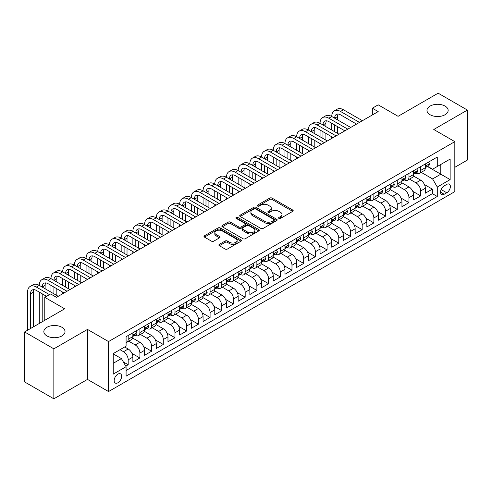 <?xml version="1.0" encoding="UTF-8"?>
<svg xmlns="http://www.w3.org/2000/svg" width="492" height="492" viewBox="0 0 492 492"><rect width="100%" height="100%" fill="white"/><g stroke="black" fill="none" stroke-linecap="round" stroke-linejoin="round"><path stroke-width="0.74" d="M278.909 218.393A1.138 0.658 0 0 0 280.514 218.393L292.715 211.351A1.624 0.935 0 0 0 293.189 210.687A1.624 0.935 0 0 0 292.715 210.023L272.045 198.092A1.624 0.935 0 0 0 269.751 198.092L257.55 205.133A1.138 0.658 0 0 0 257.218 205.601A1.138 0.658 0 0 0 257.55 206.062A1.138 0.658 0 0 0 259.155 206.062L260.735 205.152A5.197 3.001 0 0 1 268.085 205.152L269.807 206.148A5.197 3.001 0 0 1 271.326 208.27A5.197 3.001 0 0 1 269.807 210.392L268.226 211.302A1.138 0.658 0 0 0 267.894 211.763A1.138 0.658 0 0 0 268.226 212.23A1.138 0.658 0 0 0 269.837 212.23L271.412 211.32A5.197 3.001 0 0 1 278.761 211.32L280.483 212.31A5.197 3.001 0 0 1 282.008 214.432A5.197 3.001 0 0 1 280.483 216.554L278.909 217.464A1.138 0.658 0 0 0 278.577 217.931A1.138 0.658 0 0 0 278.909 218.393L278.909 217.464M61.918 327.285A10.59 6.113 0 0 0 50.381 325.962A10.59 6.113 0 0 0 43.843 331.608A10.59 6.113 0 0 0 46.943 335.931A10.59 6.113 0 0 0 58.486 337.26A10.59 6.113 0 0 0 65.018 331.608A10.59 6.113 0 0 0 61.918 327.285M445.057 106.087A10.59 6.113 0 0 0 433.513 104.759A10.59 6.113 0 0 0 426.982 110.411A10.59 6.113 0 0 0 430.082 114.728A10.59 6.113 0 0 0 441.619 116.057A10.59 6.113 0 0 0 448.157 110.411A10.59 6.113 0 0 0 445.057 106.087M117.895 382.776A5.295 3.057 120 0 0 121.358 378.108A5.295 3.057 120 0 0 120.546 373.865A5.295 3.057 120 0 0 117.895 374.129A5.295 3.057 120 0 0 114.439 378.791A5.295 3.057 120 0 0 115.251 383.034A5.295 3.057 120 0 0 117.895 382.776M219.34 244.364A1.624 0.935 0 0 0 218.86 245.028A1.624 0.935 0 0 0 219.34 245.692L225.139 249.038A1.624 0.935 0 0 0 227.433 249.038L240.982 241.215A1.624 0.935 0 0 0 241.461 240.557A1.624 0.935 0 0 0 240.982 239.893L220.311 227.956A1.624 0.935 0 0 0 218.017 227.956L204.469 235.779A1.624 0.935 0 0 0 203.989 236.443A1.624 0.935 0 0 0 204.469 237.107L211.474 241.154A1.624 0.935 0 0 0 213.768 241.154L219.567 237.802A1.624 0.935 0 0 0 220.041 237.138A1.624 0.935 0 0 0 219.567 236.48L216.093 234.469A4.342 2.509 0 0 1 214.82 232.698A4.342 2.509 0 0 1 217.501 230.379A4.342 2.509 0 0 1 222.236 230.926L235.846 238.78A4.342 2.509 0 0 1 237.119 240.557A4.342 2.509 0 0 1 234.438 242.87A4.342 2.509 0 0 1 229.702 242.328L227.433 241.018A1.624 0.935 0 0 0 225.139 241.018L219.34 244.364L219.34 245.692M454.823 167.311L467.4 160.054L467.4 110.073L438.151 93.185L398.083 116.321L378.194 104.833L372.346 108.215L378.194 111.592L56.482 297.334L50.627 293.958L44.778 297.334L44.778 320.298M53.849 348.834L53.849 398.815L87.484 379.4L87.484 329.412L53.849 348.834L24.6 331.946L64.667 308.816L44.778 297.334M87.484 329.412L108.541 341.571L454.823 141.647L454.823 191.628L108.541 391.552L108.541 341.571M467.4 110.073L433.766 129.488L454.823 141.647M260.852 228.423A1.624 0.935 0 0 0 263.146 228.423L276.695 220.6A1.624 0.935 0 0 0 277.174 219.936A1.624 0.935 0 0 0 276.695 219.272L256.024 207.341A1.624 0.935 0 0 0 253.731 207.341L240.182 215.164A1.624 0.935 0 0 0 239.702 215.828A1.624 0.935 0 0 0 240.182 216.486L260.852 228.423M236.67 218.639A1.138 0.658 0 0 1 237.827 218.799L237.827 217.452L258.841 229.579A1.624 0.935 0 0 1 259.315 230.244A1.624 0.935 0 0 1 258.841 230.908L245.287 238.731A1.624 0.935 0 0 1 242.993 238.731L222.322 226.8L222.322 225.471A1.624 0.935 0 0 0 221.849 226.135A1.624 0.935 0 0 0 222.322 226.8M222.322 225.471L228.122 222.126A1.624 0.935 0 0 1 230.416 222.126L238.804 226.966A1.624 0.935 0 0 0 241.098 226.966L244.942 224.739A1.624 0.935 0 0 0 245.422 224.081A1.624 0.935 0 0 0 244.942 223.417L236.215 218.38A1.138 0.658 0 0 1 235.883 217.913A1.138 0.658 0 0 1 236.584 217.31A1.138 0.658 0 0 1 237.827 217.452M53.849 398.815L24.6 381.927L24.6 331.946M125.767 366.14L128.191 364.738L123.338 361.94M120.005 349.677L123.51 351.706A6.617 3.819 60 0 1 128.191 359.812L132.871 357.106L132.871 362.038L139.894 357.985L131.979 353.416M128.726 341.208L135.214 344.947A6.617 3.819 60 0 1 139.894 353.053L144.574 350.353L144.574 355.286L151.591 351.233L143.676 346.663M140.429 334.449L146.911 338.195A6.617 3.819 60 0 1 151.591 346.3L156.272 343.601L156.272 348.527L163.289 344.48L155.38 339.911M152.126 327.697L158.608 331.442A6.617 3.819 60 0 1 163.289 339.548L167.969 336.848L167.969 341.774L174.986 337.721L167.077 333.158M163.824 320.944L170.306 324.689A6.617 3.819 60 0 1 174.986 332.795L179.666 330.089L179.666 335.021L186.689 330.968L178.774 326.399M175.521 314.191L182.009 317.93A6.617 3.819 60 0 1 186.689 326.036L191.37 323.336L191.37 328.269L198.387 324.216L190.472 319.646M187.218 307.432L193.707 311.178A6.617 3.819 60 0 1 198.387 319.283L203.067 316.584L203.067 321.51L210.084 317.463L202.175 312.894M198.922 300.68L205.404 304.425A6.617 3.819 60 0 1 210.084 312.531L214.764 309.831L214.764 314.757L221.781 310.704L213.872 306.141M210.619 293.927L217.101 297.672A6.617 3.819 60 0 1 221.781 305.778L226.461 303.072L226.461 308.004L233.485 303.951L225.57 299.382M222.316 287.174L228.805 290.913A6.617 3.819 60 0 1 233.485 299.019L238.159 296.319L238.159 301.252L245.182 297.199L237.267 292.629M234.014 280.415L240.502 284.161A6.617 3.819 60 0 1 245.182 292.266L249.862 289.567L249.862 294.493L256.879 290.446L248.97 285.877M245.717 273.663L252.199 277.408A6.617 3.819 60 0 1 256.879 285.514L261.56 282.808L261.56 287.74L268.577 283.687L260.668 279.124M257.414 266.91L263.897 270.655A6.617 3.819 60 0 1 268.577 278.761L273.257 276.055L273.257 280.987L280.28 276.935L272.365 272.365M269.112 260.157L275.6 263.897A6.617 3.819 60 0 1 280.28 272.002L284.954 269.302L284.954 274.235L291.977 270.182L284.062 265.612M280.809 253.398L287.297 257.144A6.617 3.819 60 0 1 291.977 265.25L296.658 262.55L296.658 267.476L303.675 263.429L295.766 258.86M292.512 246.646L298.995 250.391A6.617 3.819 60 0 1 303.675 258.497L308.355 255.791L308.355 260.723L315.372 256.67L307.463 252.107M304.21 239.893L310.692 243.638A6.617 3.819 60 0 1 315.372 251.744L320.052 249.038L320.052 253.97L327.075 249.918L319.16 245.348M315.907 233.14L322.395 236.88A6.617 3.819 60 0 1 327.075 244.985L331.749 242.285L331.749 247.218L338.773 243.165L330.858 238.595M327.604 226.382L334.093 230.127A6.617 3.819 60 0 1 338.773 238.233L343.453 235.533L343.453 240.459L350.47 236.412L342.561 231.843M339.308 219.629L345.79 223.374A6.617 3.819 60 0 1 350.47 231.48L355.15 228.774L355.15 233.706L362.167 229.653L354.258 225.09M351.005 212.876L357.487 216.621A6.617 3.819 60 0 1 362.167 224.727L366.847 222.021L366.847 226.953L373.871 222.901L365.956 218.331M362.702 206.123L369.191 209.863A6.617 3.819 60 0 1 373.871 217.968L378.545 215.268L378.545 220.201L385.568 216.148L377.653 211.578M374.4 199.365L380.888 203.11A6.617 3.819 60 0 1 385.568 211.216L390.248 208.516L390.248 213.442L397.265 209.395L389.356 204.826M386.103 192.612L392.585 196.357A6.617 3.819 60 0 1 397.265 204.463L401.946 201.757L401.946 206.689L408.963 202.636L401.054 198.073M397.8 185.859L404.283 189.605A6.617 3.819 60 0 1 408.963 197.71L413.643 195.004L413.643 199.937L420.666 195.884L420.666 190.951A6.617 3.819 -120 0 0 415.986 182.846L409.498 179.106M412.751 191.314L420.666 195.884M132.871 357.106A6.617 3.819 -120 0 0 128.191 349L124.685 346.977M144.574 350.353A6.617 3.819 -120 0 0 139.894 342.248L132.655 338.072M156.272 343.601A6.617 3.819 -120 0 0 151.591 335.495L144.353 331.319M167.969 336.848A6.617 3.819 -120 0 0 163.289 328.742L156.056 324.56M179.666 330.089A6.617 3.819 -120 0 0 174.986 321.983L167.754 317.807M191.37 323.336A6.617 3.819 -120 0 0 186.689 315.231L179.451 311.055M203.067 316.584A6.617 3.819 -120 0 0 198.387 308.478L191.148 304.302M214.764 309.831A6.617 3.819 -120 0 0 210.084 301.725L202.852 297.543M226.461 303.072A6.617 3.819 -120 0 0 221.781 294.966L214.549 290.79M238.159 296.319A6.617 3.819 -120 0 0 233.485 288.214L226.246 284.038M249.862 289.567A6.617 3.819 -120 0 0 245.182 281.461L237.943 277.285M261.56 282.808A6.617 3.819 -120 0 0 256.879 274.708L249.647 270.526M273.257 276.055A6.617 3.819 -120 0 0 268.577 267.949L261.344 263.773M284.954 269.302A6.617 3.819 -120 0 0 280.28 261.197L273.042 257.021M296.658 262.55A6.617 3.819 -120 0 0 291.977 254.444L284.739 250.268M308.355 255.791A6.617 3.819 -120 0 0 303.675 247.691L296.442 243.509M320.052 249.038A6.617 3.819 -120 0 0 315.372 240.932L308.14 236.757M331.749 242.285A6.617 3.819 -120 0 0 327.075 234.18L319.837 230.004M343.453 235.533A6.617 3.819 -120 0 0 338.773 227.427L331.534 223.251M355.15 228.774A6.617 3.819 -120 0 0 350.47 220.674L343.238 216.492M366.847 222.021A6.617 3.819 -120 0 0 362.167 213.915L354.935 209.74M378.545 215.268A6.617 3.819 -120 0 0 373.871 207.163L366.632 202.987M390.248 208.516A6.617 3.819 -120 0 0 385.568 200.41L378.33 196.234M401.946 201.757A6.617 3.819 -120 0 0 397.265 193.657L390.033 189.475M413.643 195.004A6.617 3.819 -120 0 0 408.963 186.898L401.73 182.723M446.754 184.402L444.178 185.89A5.129 2.958 120 0 0 440.826 190.404A5.129 2.958 120 0 0 441.613 194.518A5.129 2.958 120 0 0 444.178 194.26L446.754 192.778A5.129 2.958 120 0 0 450.1 188.258A5.129 2.958 120 0 0 449.319 184.149A5.129 2.958 120 0 0 446.754 184.402M113.221 363.324L121.407 358.594L126.087 366.7L126.087 376.152L437.277 196.493L437.277 187.034L432.597 178.928L421.195 172.348M126.087 366.7L113.221 374.129L113.221 353.594L126.087 346.165L126.087 336.706L437.277 157.046L437.277 166.505L450.143 159.07L450.143 179.605L437.277 187.034M135.152 335.187L135.214 335.224A6.617 3.819 60 0 0 138.523 335.55L143.203 332.85A6.617 3.819 -120 0 0 144.574 329.818L144.574 326.036M146.85 328.435L146.911 328.471A6.617 3.819 60 0 0 150.22 328.797L154.9 326.098A6.617 3.819 -120 0 0 156.272 323.066L156.272 319.283M158.547 321.682L158.608 321.713A6.617 3.819 60 0 0 161.917 322.045L166.597 319.339A6.617 3.819 -120 0 0 167.969 316.313L167.969 312.531M170.25 314.923L170.306 314.96A6.617 3.819 60 0 0 173.621 315.286L178.295 312.586A6.617 3.819 -120 0 0 179.666 309.56L179.666 305.772M181.948 308.17L182.009 308.207A6.617 3.819 60 0 0 185.318 308.533L189.998 305.833A6.617 3.819 -120 0 0 191.37 302.801L191.37 299.019M193.645 301.418L193.707 301.455A6.617 3.819 60 0 0 197.015 301.78L201.695 299.081A6.617 3.819 -120 0 0 203.067 296.049L203.067 292.266M205.342 294.665L205.404 294.696A6.617 3.819 60 0 0 208.713 295.028L213.393 292.322A6.617 3.819 -120 0 0 214.764 289.296L214.764 285.514M217.04 287.906L217.101 287.943A6.617 3.819 60 0 0 220.41 288.269L225.09 285.569A6.617 3.819 -120 0 0 226.461 282.543L226.461 278.755M228.743 281.153L228.805 281.19A6.617 3.819 60 0 0 232.113 281.516L236.793 278.816A6.617 3.819 -120 0 0 238.159 275.784L238.159 272.002M240.44 274.401L240.502 274.438A6.617 3.819 60 0 0 243.811 274.764L248.491 272.064A6.617 3.819 -120 0 0 249.862 269.032L249.862 265.25M252.138 267.648L252.199 267.679A6.617 3.819 60 0 0 255.508 268.011L260.188 265.305A6.617 3.819 -120 0 0 261.56 262.279L261.56 258.497M263.835 260.889L263.897 260.926A6.617 3.819 60 0 0 267.205 261.252L271.885 258.552A6.617 3.819 -120 0 0 273.257 255.526L273.257 251.738M275.538 254.136L275.6 254.173A6.617 3.819 60 0 0 278.909 254.499L283.589 251.799A6.617 3.819 -120 0 0 284.954 248.767L284.954 244.985M287.236 247.384L287.297 247.421A6.617 3.819 60 0 0 290.606 247.747L295.286 245.047A6.617 3.819 -120 0 0 296.658 242.015L296.658 238.233M298.933 240.631L298.995 240.662A6.617 3.819 60 0 0 302.303 240.994L306.983 238.288A6.617 3.819 -120 0 0 308.355 235.262L308.355 231.48M310.63 233.872L310.692 233.909A6.617 3.819 60 0 0 314.001 234.235L318.681 231.535A6.617 3.819 -120 0 0 320.052 228.509L320.052 224.721M322.334 227.12L322.395 227.156A6.617 3.819 60 0 0 325.704 227.482L330.384 224.782A6.617 3.819 -120 0 0 331.749 221.751L331.749 217.968M334.031 220.367L334.093 220.404A6.617 3.819 60 0 0 337.401 220.73L342.081 218.03A6.617 3.819 -120 0 0 343.453 214.998L343.453 211.216M345.728 213.614L345.79 213.645A6.617 3.819 60 0 0 349.099 213.977L353.779 211.271A6.617 3.819 -120 0 0 355.15 208.245L355.15 204.463M357.426 206.855L357.487 206.892A6.617 3.819 60 0 0 360.796 207.218L365.476 204.518A6.617 3.819 -120 0 0 366.847 201.486L366.847 197.704M369.129 200.103L369.191 200.139A6.617 3.819 60 0 0 372.499 200.465L377.179 197.766A6.617 3.819 -120 0 0 378.545 194.734L378.545 190.951M380.826 193.35L380.888 193.387A6.617 3.819 60 0 0 384.197 193.713L388.877 191.013A6.617 3.819 -120 0 0 390.248 187.981L390.248 184.199M392.524 186.597L392.585 186.628A6.617 3.819 60 0 0 395.894 186.96L400.574 184.254A6.617 3.819 -120 0 0 401.946 181.228L401.946 177.446M404.221 179.838L404.283 179.875A6.617 3.819 60 0 0 407.591 180.201L412.271 177.501A6.617 3.819 -120 0 0 413.643 174.469L413.643 170.687M126.087 370.482L432.363 193.657L432.363 189.131L425.34 193.184L425.34 188.252A6.617 3.819 -120 0 0 420.666 180.146L413.428 175.97M415.924 173.086L415.986 173.123A6.617 3.819 -120 0 0 419.295 173.448A6.617 3.819 -120 0 0 420.666 170.423L420.666 166.634M419.295 173.448L423.975 170.749A6.617 3.819 -120 0 0 425.34 167.717L425.34 163.934M128.191 335.495L128.191 339.277A6.617 3.819 60 0 1 126.825 342.303A6.617 3.819 60 0 1 126.087 342.573M126.825 342.303L131.499 339.603A6.617 3.819 -120 0 0 132.871 336.577L132.871 332.789M139.894 328.742L139.894 332.524A6.617 3.819 60 0 1 138.523 335.55M151.591 321.983L151.591 325.766A6.617 3.819 60 0 1 150.22 328.797M163.289 315.231L163.289 319.013A6.617 3.819 60 0 1 161.917 322.045M174.986 308.478L174.986 312.26A6.617 3.819 60 0 1 173.621 315.286M186.689 301.725L186.689 305.507A6.617 3.819 60 0 1 185.318 308.533M198.387 294.966L198.387 298.749A6.617 3.819 60 0 1 197.015 301.78M210.084 288.214L210.084 291.996A6.617 3.819 60 0 1 208.713 295.028M221.781 281.461L221.781 285.243A6.617 3.819 60 0 1 220.41 288.269M233.485 274.708L233.485 278.49A6.617 3.819 60 0 1 232.113 281.516M245.182 267.949L245.182 271.732A6.617 3.819 60 0 1 243.811 274.764M256.879 261.197L256.879 264.979A6.617 3.819 60 0 1 255.508 268.011M268.577 254.444L268.577 258.226A6.617 3.819 60 0 1 267.205 261.252M280.28 247.691L280.28 251.473A6.617 3.819 60 0 1 278.909 254.499M291.977 240.932L291.977 244.715A6.617 3.819 60 0 1 290.606 247.747M303.675 234.18L303.675 237.962A6.617 3.819 60 0 1 302.303 240.994M315.372 227.427L315.372 231.209A6.617 3.819 60 0 1 314.001 234.235M327.075 220.674L327.075 224.457A6.617 3.819 60 0 1 325.704 227.482M338.773 213.915L338.773 217.698A6.617 3.819 60 0 1 337.401 220.73M350.47 207.163L350.47 210.945A6.617 3.819 60 0 1 349.099 213.977M362.167 200.41L362.167 204.192A6.617 3.819 60 0 1 360.796 207.218M373.871 193.657L373.871 197.44A6.617 3.819 60 0 1 372.499 200.465M385.568 186.898L385.568 190.681A6.617 3.819 60 0 1 384.197 193.713M397.265 180.146L397.265 183.928A6.617 3.819 60 0 1 395.894 186.96M408.963 173.393L408.963 177.175A6.617 3.819 60 0 1 407.591 180.201M408.963 197.71L408.963 202.636M397.265 204.463L397.265 209.395M385.568 211.216L385.568 216.148M373.871 217.968L373.871 222.901M362.167 224.727L362.167 229.653M350.47 231.48L350.47 236.412M338.773 238.233L338.773 243.165M327.075 244.985L327.075 249.918M315.372 251.744L315.372 256.67M303.675 258.497L303.675 263.429M291.977 265.25L291.977 270.182M280.28 272.002L280.28 276.935M268.577 278.761L268.577 283.687M256.879 285.514L256.879 290.446M245.182 292.266L245.182 297.199M233.485 299.019L233.485 303.951M221.781 305.778L221.781 310.704M210.084 312.531L210.084 317.463M198.387 319.283L198.387 324.216M186.689 326.036L186.689 330.968M174.986 332.795L174.986 337.721M163.289 339.548L163.289 344.48M151.591 346.3L151.591 351.233M139.894 353.053L139.894 357.985M128.191 359.812L128.191 364.738M121.407 358.594L113.221 353.865M432.597 178.928L440.783 174.205L440.783 164.476L450.143 159.07M427.388 166.468L450.143 179.605M427.622 166.333L432.597 169.205L437.277 166.505M87.484 379.4L108.541 391.552M372.346 108.215L372.346 114.968M424.448 184.562L432.363 189.131M432.363 193.657L437.277 196.493M279.364 218.553L280.483 217.907A5.197 3.001 0 0 0 282.008 215.785L282.008 214.432M271.326 208.27L271.326 209.617A5.197 3.001 0 0 1 269.807 211.738L268.681 212.39M292.691 211.363L272.045 199.445A1.624 0.935 0 0 0 269.751 199.445L258.005 206.222M276.695 219.272L276.695 220.6L256.024 208.688A1.624 0.935 0 0 0 253.731 208.688L240.201 216.498M273.823 220.398A1.138 0.658 0 0 0 274.161 219.936A1.138 0.658 0 0 0 273.823 219.469L255.68 208.995A1.138 0.658 0 0 0 254.075 208.995L252.408 209.961A5.197 3.001 0 0 0 250.889 212.077A5.197 3.001 0 0 0 252.408 214.198L264.813 221.363A5.197 3.001 0 0 0 272.162 221.363L273.823 220.398L273.823 221.751A1.138 0.658 0 0 0 274.161 221.289L274.161 219.936M250.889 212.077L250.889 213.43A5.197 3.001 0 0 0 252.408 215.551L252.408 214.198M273.823 221.751L272.162 222.71A5.197 3.001 0 0 1 264.813 222.71L252.408 215.551M222.347 226.812L228.122 223.473L228.122 222.126M245.422 224.081L245.422 225.428A1.624 0.935 0 0 1 244.942 226.092L241.098 228.313A1.624 0.935 0 0 1 238.804 228.313L230.416 223.473A1.624 0.935 0 0 0 228.122 223.473M237.827 218.799L258.817 230.92M247.501 231.984A4.342 2.509 0 0 0 252.236 232.532A4.342 2.509 0 0 0 254.917 230.213A4.342 2.509 0 0 0 253.644 228.436L248.847 225.668A1.624 0.935 0 0 0 246.553 225.668L242.704 227.894A1.624 0.935 0 0 0 242.23 228.552A1.624 0.935 0 0 0 242.704 229.217L247.501 231.984L247.501 233.337A4.342 2.509 0 0 0 252.236 233.878A4.342 2.509 0 0 0 254.917 231.56L254.917 230.213M242.23 228.552L242.23 229.905A1.624 0.935 0 0 0 242.704 230.57L242.704 229.217M247.501 233.337L242.704 230.57M237.119 240.557L237.119 241.904A4.342 2.509 0 0 1 234.438 244.223A4.342 2.509 0 0 1 229.702 243.681L227.433 242.371A1.624 0.935 0 0 0 225.139 242.371L219.358 245.705M214.82 232.698L214.82 234.051A4.342 2.509 0 0 0 216.093 235.822L216.093 234.469M219.543 237.814L216.093 235.822M240.963 241.228L220.311 229.309A1.624 0.935 0 0 0 218.017 229.309L204.487 237.119M428.446 162.145L429.436 163.867A4.385 2.534 60 0 1 428.532 165.81L426.306 167.089A4.385 2.534 -120 0 0 427.068 166.081L426.976 165.693M27.583 330.224L27.583 292.131A12.411 7.165 60 0 1 30.153 286.449L33.081 284.763A12.411 7.165 60 0 1 39.28 285.378A12.411 7.165 60 0 1 41.851 279.696L44.778 278.011A12.411 7.165 60 0 1 50.983 278.626A12.411 7.165 60 0 1 53.548 272.943L56.475 271.252A12.411 7.165 60 0 1 62.681 271.867A12.411 7.165 60 0 1 65.251 266.19L68.173 264.499A12.411 7.165 60 0 1 74.378 265.114A12.411 7.165 60 0 1 76.949 259.432L79.87 257.747A12.411 7.165 60 0 1 86.075 258.362A12.411 7.165 60 0 1 88.646 252.679L91.573 250.994A12.411 7.165 60 0 1 97.779 251.609A12.411 7.165 60 0 1 100.343 245.926L103.271 244.235A12.411 7.165 60 0 1 109.476 244.85A12.411 7.165 60 0 1 112.047 239.173L114.968 237.482A12.411 7.165 60 0 1 121.173 238.097A12.411 7.165 60 0 1 123.744 232.415L126.665 230.73A12.411 7.165 60 0 1 132.871 231.345A12.411 7.165 60 0 1 135.441 225.662L138.369 223.977A12.411 7.165 60 0 1 144.574 224.592A12.411 7.165 60 0 1 147.139 218.909L150.066 217.218A12.411 7.165 60 0 1 156.272 217.833A12.411 7.165 60 0 1 158.842 212.157L161.763 210.465A12.411 7.165 60 0 1 167.969 211.08A12.411 7.165 60 0 1 170.54 205.398L173.461 203.713A12.411 7.165 60 0 1 179.666 204.328A12.411 7.165 60 0 1 182.237 198.645L185.164 196.96A12.411 7.165 60 0 1 191.37 197.575A12.411 7.165 60 0 1 193.934 191.892L196.862 190.201A12.411 7.165 60 0 1 203.067 190.816A12.411 7.165 60 0 1 205.638 185.14L208.559 183.448A12.411 7.165 60 0 1 214.764 184.063A12.411 7.165 60 0 1 217.335 178.381L220.256 176.696A12.411 7.165 60 0 1 226.461 177.311A12.411 7.165 60 0 1 229.032 171.628L231.96 169.943A12.411 7.165 60 0 1 238.159 170.552A12.411 7.165 60 0 1 240.729 164.875L243.657 163.184A12.411 7.165 60 0 1 249.862 163.799A12.411 7.165 60 0 1 252.433 158.123L255.354 156.431A12.411 7.165 60 0 1 261.56 157.046A12.411 7.165 60 0 1 264.13 151.364L267.051 149.679A12.411 7.165 60 0 1 273.257 150.294A12.411 7.165 60 0 1 275.827 144.611L278.755 142.926A12.411 7.165 60 0 1 284.954 143.535A12.411 7.165 60 0 1 287.525 137.858L290.452 136.167A12.411 7.165 60 0 1 296.658 136.782A12.411 7.165 60 0 1 299.228 131.106L302.149 129.414A12.411 7.165 60 0 1 308.355 130.029A12.411 7.165 60 0 1 310.926 124.347L313.847 122.662A12.411 7.165 60 0 1 320.052 123.277A12.411 7.165 60 0 1 322.623 117.594L325.55 115.909A12.411 7.165 60 0 1 331.749 116.518A12.411 7.165 60 0 1 334.32 110.841L337.248 109.15A12.411 7.165 60 0 1 343.453 109.765L362.401 120.706M334.32 110.841A12.411 7.165 60 0 1 340.526 111.456L359.48 122.397M425.488 167.298L425.506 167.298A4.385 2.534 -120 0 0 426.306 167.089M426.502 165.755L427.068 166.081C426.792 165.423 426.324 165.693 425.666 166.893A4.385 2.534 60 0 1 425.34 167.514M356.552 124.089L340.526 114.833A8.272 4.779 -120 0 0 336.393 114.421A8.272 4.779 -120 0 0 334.677 118.209L337.604 116.524L337.604 119.9M338.121 114.039A8.272 4.779 -120 0 0 337.604 116.524M334.677 124.962L334.677 131.721M337.604 126.653L337.604 133.406M331.749 138.406L331.749 136.782M331.749 130.029L331.749 123.277M416.742 168.897L417.739 170.619A4.385 2.534 60 0 1 416.829 172.563L414.608 173.848A4.385 2.534 -120 0 0 415.371 172.833L415.279 172.446M322.623 117.594A12.411 7.165 60 0 1 328.828 118.209L331.749 116.518L350.704 127.465M328.828 118.209L347.782 129.15M413.79 174.051L413.809 174.051A4.385 2.534 -120 0 0 414.608 173.848M414.805 172.507L415.371 172.833C415.094 172.175 414.627 172.446 413.969 173.645A4.385 2.534 60 0 1 413.643 174.273M344.855 130.841L328.828 121.585A8.272 4.779 -120 0 0 324.689 121.18A8.272 4.779 -120 0 0 322.98 124.962L325.901 123.277L325.901 126.653M326.424 120.798A8.272 4.779 -120 0 0 325.901 123.277M322.98 131.721L322.98 138.473M325.901 133.406L325.901 140.159M320.052 145.158L320.052 143.535M320.052 136.782L320.052 130.029M405.045 175.656L406.041 177.378A4.385 2.534 60 0 1 405.131 179.316L402.911 180.601A4.385 2.534 -120 0 0 403.674 179.592L403.581 179.199M310.926 124.347A12.411 7.165 60 0 1 317.131 124.962L320.052 123.277L339.006 134.218M317.131 124.962L336.079 135.903M402.093 180.804L402.112 180.804A4.385 2.534 -120 0 0 402.911 180.601M403.108 179.26L403.674 179.592C403.397 178.928 402.93 179.199 402.272 180.398A4.385 2.534 60 0 1 401.946 181.025M333.158 137.594L317.131 128.338A8.272 4.779 -120 0 0 312.992 127.932A8.272 4.779 -120 0 0 311.282 131.721L314.203 130.029L314.203 133.406M314.72 127.551A8.272 4.779 -120 0 0 314.203 130.029M311.282 138.473L311.282 145.226M314.203 140.159L314.203 146.917M308.355 151.911L308.355 150.294M308.355 143.535L308.355 136.782M393.348 182.409L394.338 184.131A4.385 2.534 60 0 1 393.434 186.068L391.208 187.354A4.385 2.534 -120 0 0 391.976 186.345L391.884 185.958M299.228 131.106A12.411 7.165 60 0 1 305.427 131.721L308.355 130.029L327.309 140.97M305.427 131.721L324.382 142.662M390.39 187.557L390.408 187.557A4.385 2.534 -120 0 0 391.208 187.354M391.404 186.019L391.976 186.345C391.7 185.681 391.232 185.951 390.568 187.157A4.385 2.534 60 0 1 390.248 187.778M321.454 144.347L305.427 135.097A8.272 4.779 -120 0 0 301.295 134.685A8.272 4.779 -120 0 0 299.579 138.473L302.506 136.782L302.506 140.159M303.023 134.304A8.272 4.779 -120 0 0 302.506 136.782M299.579 145.226L299.579 151.979M302.506 146.917L302.506 153.67M296.658 158.67L296.658 157.046M296.658 150.294L296.658 143.535M381.651 189.162L382.641 190.884A4.385 2.534 60 0 1 381.737 192.827L379.51 194.106A4.385 2.534 -120 0 0 380.273 193.098L380.181 192.71M287.525 137.858A12.411 7.165 60 0 1 293.73 138.473L296.658 136.782L315.606 147.723M293.73 138.473L312.684 149.414M378.692 194.315L378.711 194.315A4.385 2.534 -120 0 0 379.51 194.106M379.707 192.772L380.273 193.098C379.996 192.44 379.529 192.71 378.871 193.91A4.385 2.534 60 0 1 378.545 194.531M309.757 151.105L293.73 141.85A8.272 4.779 -120 0 0 289.597 141.438A8.272 4.779 -120 0 0 287.882 145.226L290.809 143.541L290.809 146.917M291.325 141.056A8.272 4.779 -120 0 0 290.809 143.541M287.882 151.979L287.882 158.738M290.809 153.67L290.809 160.423M284.954 165.423L284.954 163.799M284.954 157.046L284.954 150.294M369.947 195.914L370.943 197.636A4.385 2.534 60 0 1 370.033 199.58L367.813 200.865A4.385 2.534 -120 0 0 368.576 199.85L368.483 199.463M275.827 144.611A12.411 7.165 60 0 1 282.033 145.226L284.954 143.535L303.908 154.482M282.033 145.226L300.987 156.167M366.995 201.068L367.014 201.068A4.385 2.534 -120 0 0 367.813 200.865M368.01 199.524L368.576 199.85C368.299 199.192 367.832 199.463 367.173 200.662A4.385 2.534 60 0 1 366.847 201.29M298.06 157.858L282.033 148.602A8.272 4.779 -120 0 0 277.894 148.197A8.272 4.779 -120 0 0 276.184 151.979L279.105 150.294L279.105 153.67M279.628 147.815A8.272 4.779 -120 0 0 279.105 150.294M276.184 158.738L276.184 165.49M279.105 160.423L279.105 167.175M273.257 172.175L273.257 170.558M273.257 163.799L273.257 157.046M358.25 202.673L359.246 204.395A4.385 2.534 60 0 1 358.336 206.333L356.116 207.618A4.385 2.534 -120 0 0 356.878 206.609L356.786 206.216M264.13 151.364A12.411 7.165 60 0 1 270.336 151.979L273.257 150.294L292.211 161.235M270.336 151.979L289.284 162.92M355.298 207.821L355.316 207.821A4.385 2.534 -120 0 0 356.116 207.618M356.313 206.277L356.878 206.609C356.602 205.945 356.134 206.216 355.476 207.415A4.385 2.534 60 0 1 355.15 208.042M286.362 164.611L270.336 155.355A8.272 4.779 -120 0 0 266.197 154.949A8.272 4.779 -120 0 0 264.487 158.738L267.408 157.046L267.408 160.423M267.925 154.568A8.272 4.779 -120 0 0 267.408 157.046M264.487 165.49L264.487 172.243M267.408 167.175L267.408 173.934M261.56 178.928L261.56 177.311M261.56 170.552L261.56 163.799M346.553 209.426L347.543 211.148A4.385 2.534 60 0 1 346.639 213.085L344.412 214.371A4.385 2.534 -120 0 0 345.181 213.362L345.089 212.975M252.433 158.123A12.411 7.165 60 0 1 258.632 158.738L261.56 157.046L280.514 167.987M258.632 158.738L277.586 169.678M343.601 214.573L343.613 214.573A4.385 2.534 -120 0 0 344.412 214.371M344.615 213.036L345.181 213.362C344.904 212.698 344.437 212.968 343.773 214.174A4.385 2.534 60 0 1 343.453 214.795M274.659 171.364L258.632 162.114A8.272 4.779 -120 0 0 254.499 161.702A8.272 4.779 -120 0 0 252.783 165.49L255.711 163.799L255.711 167.175M256.227 161.321A8.272 4.779 -120 0 0 255.711 163.799M252.783 172.243L252.783 178.996M255.711 173.934L255.711 180.687M249.862 185.687L249.862 184.063M249.862 177.311L249.862 170.558M334.855 216.179L335.845 217.901A4.385 2.534 60 0 1 334.941 219.844L332.715 221.123A4.385 2.534 -120 0 0 333.478 220.115L333.385 219.727M240.729 164.875A12.411 7.165 60 0 1 246.935 165.49L249.862 163.799L268.81 174.74M246.935 165.49L265.889 176.431M331.897 221.332L331.916 221.332A4.385 2.534 -120 0 0 332.715 221.123M332.912 219.789L333.478 220.115C333.201 219.457 332.733 219.727 332.075 220.926A4.385 2.534 60 0 1 331.749 221.548M262.962 178.122L246.935 168.867A8.272 4.779 -120 0 0 242.802 168.455A8.272 4.779 -120 0 0 241.086 172.243L244.014 170.558L244.014 173.934M244.53 168.073A8.272 4.779 -120 0 0 244.014 170.558M241.086 178.996L241.086 185.755M244.014 180.687L244.014 187.44M238.159 192.44L238.159 190.816M238.159 184.063L238.159 177.311M323.152 222.931L324.148 224.653A4.385 2.534 60 0 1 323.238 226.597L321.018 227.882A4.385 2.534 -120 0 0 321.78 226.867L321.688 226.48M229.032 171.628A12.411 7.165 60 0 1 235.237 172.243L238.159 170.552L257.113 181.499M235.237 172.243L254.192 183.184M320.2 228.085L320.218 228.085A4.385 2.534 -120 0 0 321.018 227.882M321.214 226.541L321.78 226.867C321.504 226.209 321.036 226.48 320.378 227.679A4.385 2.534 60 0 1 320.052 228.306M251.264 184.875L235.237 175.619A8.272 4.779 -120 0 0 231.099 175.213A8.272 4.779 -120 0 0 229.389 178.996L232.31 177.311L232.31 180.687M232.833 174.832A8.272 4.779 -120 0 0 232.31 177.311M229.389 185.755L229.389 192.507M232.31 187.44L232.31 194.192M226.461 199.192L226.461 197.575M226.461 190.816L226.461 184.063M311.454 229.69L312.451 231.412A4.385 2.534 60 0 1 311.541 233.349L309.32 234.635A4.385 2.534 -120 0 0 310.083 233.626L309.991 233.233M217.335 178.381A12.411 7.165 60 0 1 223.54 178.996L226.461 177.311L245.416 188.252M223.54 178.996L242.488 189.937M308.502 234.838L308.521 234.838A4.385 2.534 -120 0 0 309.32 234.635M309.517 233.294L310.083 233.626C309.806 232.962 309.339 233.233 308.681 234.432A4.385 2.534 60 0 1 308.355 235.059M239.567 191.628L223.54 182.372A8.272 4.779 -120 0 0 219.401 181.966A8.272 4.779 -120 0 0 217.692 185.755L220.613 184.063L220.613 187.44M221.129 181.585A8.272 4.779 -120 0 0 220.613 184.063M217.692 192.507L217.692 199.26M220.613 194.192L220.613 200.951M214.764 205.945L214.764 204.328M214.764 197.575L214.764 190.816M299.757 236.443L300.747 238.165A4.385 2.534 60 0 1 299.843 240.102L297.617 241.387A4.385 2.534 -120 0 0 298.386 240.379L298.293 239.991M205.638 185.14A12.411 7.165 60 0 1 211.837 185.755L214.764 184.063L233.718 195.004M211.837 185.755L230.791 196.695M296.805 241.59L296.817 241.59A4.385 2.534 -120 0 0 297.617 241.387M297.82 240.053L298.386 240.379C298.109 239.715 297.642 239.985 296.977 241.191A4.385 2.534 60 0 1 296.658 241.812M227.864 198.381L211.837 189.131A8.272 4.779 -120 0 0 207.704 188.719A8.272 4.779 -120 0 0 205.988 192.507L208.915 190.816L208.915 194.192M209.432 188.338A8.272 4.779 -120 0 0 208.915 190.816M205.988 199.26L205.988 206.013M208.915 200.951L208.915 207.704M203.067 212.704L203.067 211.08M203.067 204.328L203.067 197.575M288.06 243.196L289.05 244.918A4.385 2.534 60 0 1 288.146 246.861L285.92 248.14A4.385 2.534 -120 0 0 286.682 247.132L286.59 246.744M193.934 191.892A12.411 7.165 60 0 1 200.139 192.507L203.067 190.816L222.015 201.757M200.139 192.507L219.094 203.448M285.102 248.349L285.12 248.349A4.385 2.534 -120 0 0 285.92 248.14M286.116 246.806L286.682 247.132C286.405 246.474 285.938 246.744 285.28 247.943A4.385 2.534 60 0 1 284.954 248.565M216.166 205.139L200.139 195.884A8.272 4.779 -120 0 0 196.007 195.472A8.272 4.779 -120 0 0 194.291 199.26L197.218 197.575L197.218 200.951M197.735 195.09A8.272 4.779 -120 0 0 197.218 197.575M194.291 206.013L194.291 212.772M197.218 207.704L197.218 214.457M191.37 219.457L191.37 217.833M191.37 211.08L191.37 204.328M276.356 249.948L277.353 251.67A4.385 2.534 60 0 1 276.442 253.614L274.222 254.899A4.385 2.534 -120 0 0 274.985 253.884L274.893 253.497M182.237 198.645A12.411 7.165 60 0 1 188.442 199.26L191.37 197.575L210.318 208.516M188.442 199.26L207.396 210.201M273.404 255.102L273.423 255.102A4.385 2.534 -120 0 0 274.222 254.899M274.419 253.558L274.985 253.884C274.708 253.226 274.241 253.497 273.583 254.696A4.385 2.534 60 0 1 273.257 255.323M204.469 211.892L188.442 202.636A8.272 4.779 -120 0 0 184.303 202.23A8.272 4.779 -120 0 0 182.593 206.013L185.515 204.328L185.515 207.704M186.037 201.849A8.272 4.779 -120 0 0 185.515 204.328M182.593 212.772L182.593 219.524M185.515 214.457L185.515 221.209M179.666 226.209L179.666 224.592M179.666 217.833L179.666 211.08M264.659 256.707L265.655 258.429A4.385 2.534 60 0 1 264.745 260.366L262.525 261.652A4.385 2.534 -120 0 0 263.288 260.643L263.195 260.25M170.54 205.398A12.411 7.165 60 0 1 176.745 206.013L179.666 204.328L198.62 215.268M176.745 206.013L195.693 216.954M261.707 261.855L261.726 261.855A4.385 2.534 -120 0 0 262.525 261.652M262.722 260.311L263.288 260.643C263.011 259.979 262.543 260.25 261.885 261.449A4.385 2.534 60 0 1 261.56 262.076M192.772 218.645L176.745 209.389A8.272 4.779 -120 0 0 172.606 208.983A8.272 4.779 -120 0 0 170.896 212.772L173.817 211.08L173.817 214.457M174.334 208.602A8.272 4.779 -120 0 0 173.817 211.08M170.896 219.524L170.896 226.277M173.817 221.209L173.817 227.968M167.969 232.962L167.969 231.345M167.969 224.592L167.969 217.833M252.962 263.46L253.952 265.182A4.385 2.534 60 0 1 253.048 267.119L250.822 268.404A4.385 2.534 -120 0 0 251.59 267.396L251.498 267.008M158.842 212.157A12.411 7.165 60 0 1 165.041 212.772L167.969 211.08L186.923 222.021M165.041 212.772L183.996 223.712M250.01 268.607L250.022 268.607A4.385 2.534 -120 0 0 250.822 268.404M251.025 267.07L251.59 267.396C251.314 266.732 250.846 267.002 250.182 268.208A4.385 2.534 60 0 1 249.862 268.829M181.074 225.398L165.041 216.148A8.272 4.779 -120 0 0 160.909 215.736A8.272 4.779 -120 0 0 159.193 219.524L162.12 217.833L162.12 221.209M162.637 215.355A8.272 4.779 -120 0 0 162.12 217.833M159.193 226.277L159.193 233.03M162.12 227.968L162.12 234.721M156.272 239.721L156.272 238.097M156.272 231.345L156.272 224.592M241.264 270.213L242.255 271.935A4.385 2.534 60 0 1 241.351 273.878L239.124 275.157A4.385 2.534 -120 0 0 239.887 274.149L239.795 273.761M147.139 218.909A12.411 7.165 60 0 1 153.344 219.524L156.272 217.833L175.22 228.774M153.344 219.524L172.298 230.465M238.306 275.366L238.325 275.366A4.385 2.534 -120 0 0 239.124 275.157M239.321 273.823L239.887 274.149C239.61 273.49 239.143 273.761 238.485 274.96A4.385 2.534 60 0 1 238.159 275.582M169.371 232.156L153.344 222.901A8.272 4.779 -120 0 0 149.211 222.489A8.272 4.779 -120 0 0 147.495 226.277L150.423 224.592L150.423 227.968M150.939 222.107A8.272 4.779 -120 0 0 150.423 224.592M147.495 233.03L147.495 239.788M150.423 234.721L150.423 241.474M144.574 246.474L144.574 244.85M144.574 238.097L144.574 231.345M229.561 276.965L230.557 278.687A4.385 2.534 60 0 1 229.647 280.631L227.427 281.916A4.385 2.534 -120 0 0 228.19 280.901L228.097 280.514M135.441 225.662A12.411 7.165 60 0 1 141.647 226.277L144.574 224.592L163.522 235.533M141.647 226.277L160.601 237.218M226.609 282.119L226.627 282.119A4.385 2.534 -120 0 0 227.427 281.916M227.624 280.575L228.19 280.901C227.913 280.243 227.445 280.514 226.787 281.713A4.385 2.534 60 0 1 226.461 282.34M157.674 238.909L141.647 229.653A8.272 4.779 -120 0 0 137.508 229.247A8.272 4.779 -120 0 0 135.798 233.03L138.719 231.345L138.719 234.721M139.242 228.866A8.272 4.779 -120 0 0 138.719 231.345M135.798 239.788L135.798 246.541M138.719 241.474L138.719 248.226M132.871 253.226L132.871 251.609M132.871 244.85L132.871 238.097M217.864 283.724L218.86 285.446A4.385 2.534 60 0 1 217.95 287.383L215.73 288.669A4.385 2.534 -120 0 0 216.492 287.66L216.4 287.267M123.744 232.415A12.411 7.165 60 0 1 129.95 233.03L132.871 231.345L151.825 242.285M129.95 233.03L148.898 243.97M214.912 288.872L214.93 288.872A4.385 2.534 -120 0 0 215.73 288.669M215.927 287.328L216.492 287.66C216.216 286.996 215.748 287.267 215.09 288.466A4.385 2.534 60 0 1 214.764 289.093M145.976 245.662L129.95 236.406A8.272 4.779 -120 0 0 125.811 236A8.272 4.779 -120 0 0 124.101 239.788L127.022 238.097L127.022 241.474M127.539 235.619A8.272 4.779 -120 0 0 127.022 238.097M124.101 246.541L124.101 253.294M127.022 248.226L127.022 254.985M121.173 259.979L121.173 258.362M121.173 251.609L121.173 244.85M206.166 290.477L207.157 292.199A4.385 2.534 60 0 1 206.253 294.136L204.026 295.421A4.385 2.534 -120 0 0 204.795 294.413L204.703 294.025M112.047 239.173A12.411 7.165 60 0 1 118.246 239.788L121.173 238.097L140.128 249.038M118.246 239.788L137.2 250.729M203.214 295.624L203.227 295.624A4.385 2.534 -120 0 0 204.026 295.421M204.229 294.087L204.795 294.413C204.518 293.749 204.051 294.019 203.387 295.225A4.385 2.534 60 0 1 203.067 295.846M134.279 252.414L118.246 243.165A8.272 4.779 -120 0 0 114.113 242.753A8.272 4.779 -120 0 0 112.397 246.541L115.325 244.85L115.325 248.226M115.841 242.371A8.272 4.779 -120 0 0 115.325 244.85M112.397 253.294L112.397 260.047M115.325 254.985L115.325 261.738M109.476 266.738L109.476 265.114M109.476 258.362L109.476 251.609M194.469 297.23L195.459 298.952A4.385 2.534 60 0 1 194.555 300.895L192.329 302.174A4.385 2.534 -120 0 0 193.092 301.166L192.999 300.778M100.343 245.926A12.411 7.165 60 0 1 106.549 246.541L109.476 244.85L128.424 255.791M106.549 246.541L125.503 257.482M191.511 302.383L191.529 302.383A4.385 2.534 -120 0 0 192.329 302.174M192.526 300.84L193.092 301.166C192.821 300.507 192.347 300.778 191.689 301.977A4.385 2.534 60 0 1 191.37 302.598M122.576 259.173L106.549 249.918A8.272 4.779 -120 0 0 102.416 249.505A8.272 4.779 -120 0 0 100.7 253.294L103.627 251.609L103.627 254.985M104.144 249.124A8.272 4.779 -120 0 0 103.627 251.609M100.7 260.047L100.7 266.805M103.627 261.738L103.627 268.491M97.779 273.49L97.779 271.867M97.779 265.114L97.779 258.362M182.766 303.982L183.762 305.704A4.385 2.534 60 0 1 182.852 307.648L180.632 308.933A4.385 2.534 -120 0 0 181.394 307.918L181.302 307.531M88.646 252.679A12.411 7.165 60 0 1 94.851 253.294L97.779 251.609L116.727 262.55M94.851 253.294L113.806 264.235M179.814 309.136L179.832 309.136A4.385 2.534 -120 0 0 180.632 308.933M180.828 307.592L181.394 307.918C181.118 307.26 180.65 307.531 179.992 308.73A4.385 2.534 60 0 1 179.666 309.357M110.878 265.926L94.851 256.67A8.272 4.779 -120 0 0 90.713 256.264A8.272 4.779 -120 0 0 89.003 260.047L91.924 258.362L91.924 261.738M92.447 255.883A8.272 4.779 -120 0 0 91.924 258.362M89.003 266.805L89.003 273.558M91.924 268.491L91.924 275.243M86.075 280.243L86.075 278.626M86.075 271.867L86.075 265.114M171.068 310.741L172.065 312.463A4.385 2.534 60 0 1 171.155 314.4L168.934 315.686A4.385 2.534 -120 0 0 169.697 314.677L169.605 314.283M76.949 259.432A12.411 7.165 60 0 1 83.154 260.047L86.075 258.362L105.03 269.302M83.154 260.047L102.102 270.987M168.116 315.889L168.135 315.889A4.385 2.534 -120 0 0 168.934 315.686M169.131 314.345L169.697 314.677C169.42 314.013 168.953 314.283 168.295 315.483A4.385 2.534 60 0 1 167.969 316.11M99.181 272.679L83.154 263.423A8.272 4.779 -120 0 0 79.015 263.017A8.272 4.779 -120 0 0 77.305 266.805L80.227 265.114L80.227 268.491M80.743 262.636A8.272 4.779 -120 0 0 80.227 265.114M77.305 273.558L77.305 280.311M80.227 275.243L80.227 282.002M74.378 286.996L74.378 285.378M74.378 278.626L74.378 271.867M159.371 317.494L160.361 319.216A4.385 2.534 60 0 1 159.457 321.153L157.231 322.438A4.385 2.534 -120 0 0 158 321.43L157.907 321.042M65.251 266.19A12.411 7.165 60 0 1 71.451 266.805L74.378 265.114L93.332 276.055M71.451 266.805L90.405 277.746M156.419 322.641L156.431 322.641A4.385 2.534 -120 0 0 157.231 322.438M157.434 321.104L158 321.43C157.723 320.766 157.255 321.036 156.591 322.242A4.385 2.534 60 0 1 156.272 322.863M87.484 279.431L71.451 270.182A8.272 4.779 -120 0 0 67.318 269.77A8.272 4.779 -120 0 0 65.602 273.558L68.529 271.867L68.529 275.243M69.046 269.388A8.272 4.779 -120 0 0 68.529 271.867M65.602 280.311L65.602 287.064M68.529 282.002L68.529 288.755M62.681 293.755L62.681 292.131M62.681 285.378L62.681 278.626M147.674 324.246L148.664 325.968A4.385 2.534 60 0 1 147.76 327.912L145.534 329.191A4.385 2.534 -120 0 0 146.296 328.182L146.204 327.795M53.548 272.943A12.411 7.165 60 0 1 59.753 273.558L62.681 271.867L81.629 282.808M59.753 273.558L78.708 284.499M144.716 329.4L144.734 329.4A4.385 2.534 -120 0 0 145.534 329.191M145.73 327.856L146.296 328.182C146.026 327.524 145.552 327.795 144.894 328.994A4.385 2.534 60 0 1 144.574 329.615M75.78 286.19L59.753 276.935A8.272 4.779 -120 0 0 55.621 276.522A8.272 4.779 -120 0 0 53.905 280.311L56.832 278.626L56.832 282.002M57.349 276.141A8.272 4.779 -120 0 0 56.832 278.626M53.905 287.064L53.905 293.822M56.832 288.755L56.832 295.507M50.983 292.131L50.983 285.378M135.97 330.999L136.967 332.721A4.385 2.534 60 0 1 136.056 334.665L133.836 335.95A4.385 2.534 -120 0 0 134.599 334.935L134.507 334.548M41.851 279.696A12.411 7.165 60 0 1 48.056 280.311L50.983 278.626L69.932 289.567M48.056 280.311L67.01 291.252M133.018 336.153L133.037 336.153A4.385 2.534 -120 0 0 133.836 335.95M134.033 334.609L134.599 334.935C134.322 334.277 133.855 334.548 133.197 335.747A4.385 2.534 60 0 1 132.871 336.374M64.083 292.943L48.056 283.687A8.272 4.779 -120 0 0 43.917 283.281A8.272 4.779 -120 0 0 42.207 287.064L45.129 285.378L45.129 288.755M45.651 282.9A8.272 4.779 -120 0 0 45.129 285.378M42.207 293.822L42.207 321.78M45.129 295.507L45.129 297.131M39.28 323.472L39.28 292.131M30.153 286.449A12.411 7.165 60 0 1 36.359 287.064L39.28 285.378L58.234 296.319M36.359 287.064L49.458 294.628M46.537 296.319L36.359 290.44A8.272 4.779 -120 0 0 32.22 290.034A8.272 4.779 -120 0 0 30.51 293.822L30.51 328.539M33.948 289.653A8.272 4.779 -120 0 0 33.431 292.131L33.431 326.848M123.51 351.706L128.191 349M135.214 344.947L139.894 342.248M146.911 338.195L151.591 335.495M158.608 331.442L163.289 328.742M170.306 324.689L174.986 321.983M182.009 317.93L186.689 315.231M193.707 311.178L198.387 308.478M205.404 304.425L210.084 301.725M217.101 297.672L221.781 294.966M228.805 290.913L233.485 288.214M240.502 284.161L245.182 281.461M252.199 277.408L256.879 274.708M263.897 270.655L268.577 267.949M275.6 263.897L280.28 261.197M287.297 257.144L291.977 254.444M298.995 250.391L303.675 247.691M310.692 243.638L315.372 240.932M322.395 236.88L327.075 234.18M334.093 230.127L338.773 227.427M345.79 223.374L350.47 220.674M357.487 216.621L362.167 213.915M369.191 209.863L373.871 207.163M380.888 203.11L385.568 200.41M392.585 196.357L397.265 193.657M404.283 189.605L408.963 186.898M415.986 182.846L420.666 180.146M420.666 170.423L425.34 167.717M128.191 339.277L132.871 336.577M139.894 332.524L144.574 329.818M151.591 325.766L156.272 323.066M163.289 319.013L167.969 316.313M174.986 312.26L179.666 309.56M186.689 305.507L191.37 302.801M198.387 298.749L203.067 296.049M210.084 291.996L214.764 289.296M221.781 285.243L226.461 282.543M233.485 278.49L238.159 275.784M245.182 271.732L249.862 269.032M256.879 264.979L261.56 262.279M268.577 258.226L273.257 255.526M280.28 251.473L284.954 248.767M291.977 244.715L296.658 242.015M303.675 237.962L308.355 235.262M315.372 231.209L320.052 228.509M327.075 224.457L331.749 221.751M338.773 217.698L343.453 214.998M350.47 210.945L355.15 208.245M362.167 204.192L366.847 201.486M373.871 197.44L378.545 194.734M385.568 190.681L390.248 187.981M397.265 183.928L401.946 181.228M408.963 177.175L413.643 174.469M420.666 190.951L425.34 188.252M441.139 189.537L446.754 192.778M440.549 192.169L444.178 194.26M280.483 217.907L280.483 216.554M268.226 212.23L268.226 211.302M269.807 211.738L269.807 210.392M257.55 206.062L257.55 205.133M269.751 199.445L269.751 198.092M272.045 199.445L272.045 198.092M292.715 211.351L292.715 210.023M240.182 216.486L240.182 215.164M253.731 208.688L253.731 207.341M256.024 208.688L256.024 207.341M264.813 222.71L264.813 221.363M272.162 222.71L272.162 221.363M230.416 223.473L230.416 222.126M238.804 228.313L238.804 226.966M241.098 228.313L241.098 226.966M244.942 226.092L244.942 224.739M258.841 230.908L258.841 229.579M225.139 242.371L225.139 241.018M227.433 242.371L227.433 241.018M229.702 243.681L229.702 242.328M219.567 237.802L219.567 236.48M204.469 237.107L204.469 235.779M218.017 229.309L218.017 227.956M220.311 229.309L220.311 227.956M240.982 241.215L240.982 239.893M429.405 163.818L425.34 166.167M343.453 109.765L340.526 111.456M417.708 170.57L413.643 172.92M406.011 177.329L401.946 179.672M394.313 184.082L390.248 186.425M382.61 190.834L378.545 193.184M370.913 197.587L366.847 199.937M359.215 204.346L355.15 206.689M347.518 211.099L343.453 213.442M335.815 217.851L331.749 220.201M324.117 224.604L320.052 226.953M312.42 231.363L308.355 233.706M300.723 238.116L296.658 240.459M289.025 244.868L284.954 247.218M277.322 251.621L273.257 253.97M265.625 258.38L261.56 260.723M253.927 265.133L249.862 267.476M242.23 271.885L238.159 274.235M230.527 278.638L226.461 280.987M218.829 285.397L214.764 287.74M207.132 292.15L203.067 294.493M195.435 298.902L191.37 301.252M183.731 305.655L179.666 308.004M172.034 312.414L167.969 314.757M160.337 319.167L156.272 321.51M148.639 325.919L144.574 328.269M136.936 332.672L132.871 335.021M33.431 292.131L30.51 293.822"/></g></svg>

